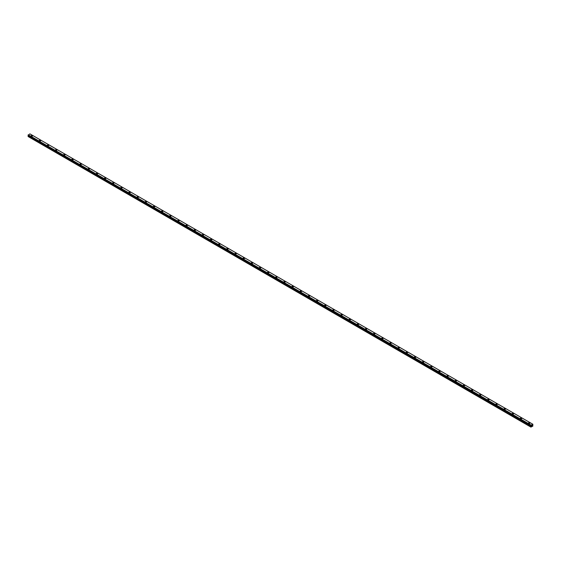 <?xml version="1.0" encoding="UTF-8"?>
<svg xmlns="http://www.w3.org/2000/svg" width="561" height="561" viewBox="0 0 561 561"><rect width="100%" height="100%" fill="white"/><g stroke="black" fill="none" stroke-linecap="round" stroke-linejoin="round"><path stroke-width="0.84" d="M31.065 135.895A0.722 0.414 180 0 1 32.51 135.902A0.722 0.414 180 0 1 31.065 135.895A0.722 0.414 180 0 1 32.51 135.895M39.221 140.608A0.722 0.414 180 0 1 40.665 140.608A0.722 0.414 180 0 1 39.221 140.608A0.722 0.414 180 0 1 40.665 140.608M47.376 145.313A0.722 0.414 180 0 1 48.814 145.313A0.722 0.414 180 0 1 47.376 145.313A0.722 0.414 180 0 1 48.814 145.313M55.532 150.025A0.722 0.414 180 0 1 56.97 150.025A0.722 0.414 180 0 1 55.532 150.025A0.722 0.414 180 0 1 56.97 150.025M63.688 154.731A0.722 0.414 180 0 1 65.125 154.731A0.722 0.414 180 0 1 63.688 154.731A0.722 0.414 180 0 1 65.125 154.731M71.836 159.436A0.722 0.414 180 0 1 73.281 159.443A0.722 0.414 180 0 1 71.836 159.436A0.722 0.414 180 0 1 73.281 159.436M79.992 164.149A0.722 0.414 180 0 1 81.436 164.149A0.722 0.414 180 0 1 79.992 164.149A0.722 0.414 180 0 1 81.436 164.149M88.147 168.854A0.722 0.414 180 0 1 89.592 168.854A0.722 0.414 180 0 1 88.147 168.854A0.722 0.414 180 0 1 89.592 168.854M96.303 173.559A0.722 0.414 180 0 1 97.747 173.566A0.722 0.414 180 0 1 96.303 173.559A0.722 0.414 180 0 1 97.747 173.559M104.458 178.272A0.722 0.414 180 0 1 105.896 178.272A0.722 0.414 180 0 1 104.458 178.272A0.722 0.414 180 0 1 105.896 178.272M112.614 182.977A0.722 0.414 180 0 1 114.051 182.977A0.722 0.414 180 0 1 112.614 182.977A0.722 0.414 180 0 1 114.051 182.977M120.769 187.69A0.722 0.414 180 0 1 122.207 187.69A0.722 0.414 180 0 1 120.769 187.69A0.722 0.414 180 0 1 122.207 187.69M128.918 192.395A0.722 0.414 180 0 1 130.362 192.395A0.722 0.414 180 0 1 128.918 192.395A0.722 0.414 180 0 1 130.362 192.395M137.073 197.1A0.722 0.414 180 0 1 138.518 197.1A0.722 0.414 180 0 1 137.073 197.1A0.722 0.414 180 0 1 138.518 197.1M145.229 201.813A0.722 0.414 180 0 1 146.673 201.813A0.722 0.414 180 0 1 145.229 201.813A0.722 0.414 180 0 1 146.673 201.813M153.384 206.518A0.722 0.414 180 0 1 154.829 206.518A0.722 0.414 180 0 1 153.384 206.518A0.722 0.414 180 0 1 154.829 206.518M161.54 211.224A0.722 0.414 180 0 1 162.978 211.231A0.722 0.414 180 0 1 161.54 211.224A0.722 0.414 180 0 1 162.978 211.224M169.695 215.936A0.722 0.414 180 0 1 171.133 215.936A0.722 0.414 180 0 1 169.695 215.936A0.722 0.414 180 0 1 171.133 215.936M177.851 220.641A0.722 0.414 180 0 1 179.289 220.641A0.722 0.414 180 0 1 177.851 220.641A0.722 0.414 180 0 1 179.289 220.641M186 225.347A0.722 0.414 180 0 1 187.444 225.354A0.722 0.414 180 0 1 186 225.347A0.722 0.414 180 0 1 187.444 225.347M194.155 230.059A0.722 0.414 180 0 1 195.6 230.059A0.722 0.414 180 0 1 194.155 230.059A0.722 0.414 180 0 1 195.6 230.059M202.311 234.764A0.722 0.414 180 0 1 203.755 234.764A0.722 0.414 180 0 1 202.311 234.764A0.722 0.414 180 0 1 203.755 234.764M210.466 239.477A0.722 0.414 180 0 1 211.911 239.477A0.722 0.414 180 0 1 210.466 239.477A0.722 0.414 180 0 1 211.911 239.477M218.622 244.182A0.722 0.414 180 0 1 220.059 244.182A0.722 0.414 180 0 1 218.622 244.182A0.722 0.414 180 0 1 220.059 244.182M226.777 248.895A0.722 0.414 180 0 1 228.215 248.895M228.004 248.593A0.722 0.414 180 0 1 226.988 249.182A0.722 0.414 180 0 1 228.004 248.593M234.933 253.6A0.722 0.414 180 0 1 236.37 253.6A0.722 0.414 180 0 1 234.933 253.6A0.722 0.414 180 0 1 236.37 253.6M243.081 258.305A0.722 0.414 180 0 1 244.526 258.305A0.722 0.414 180 0 1 243.081 258.305A0.722 0.414 180 0 1 244.526 258.305M251.237 263.011A0.722 0.414 180 0 1 252.681 263.018A0.722 0.414 180 0 1 251.237 263.011A0.722 0.414 180 0 1 252.681 263.011M259.392 267.723A0.722 0.414 180 0 1 260.837 267.723A0.722 0.414 180 0 1 259.392 267.723A0.722 0.414 180 0 1 260.837 267.723M267.548 272.429A0.722 0.414 180 0 1 268.992 272.429A0.722 0.414 180 0 1 267.548 272.429A0.722 0.414 180 0 1 268.992 272.429M275.703 277.134A0.722 0.414 180 0 1 277.141 277.141A0.722 0.414 180 0 1 275.703 277.134A0.722 0.414 180 0 1 277.141 277.134M283.859 281.846A0.722 0.414 180 0 1 285.297 281.846A0.722 0.414 180 0 1 283.859 281.846A0.722 0.414 180 0 1 285.297 281.846M292.008 286.552A0.722 0.414 180 0 1 293.452 286.552A0.722 0.414 180 0 1 292.008 286.552A0.722 0.414 180 0 1 293.452 286.552M300.163 291.264A0.722 0.414 180 0 1 301.608 291.264A0.722 0.414 180 0 1 300.163 291.264A0.722 0.414 180 0 1 301.608 291.264M308.319 295.97A0.722 0.414 180 0 1 309.763 295.97A0.722 0.414 180 0 1 308.319 295.97A0.722 0.414 180 0 1 309.763 295.97M316.474 300.682A0.722 0.414 180 0 1 317.919 300.682M317.708 300.38A0.722 0.414 180 0 1 316.685 300.969A0.722 0.414 180 0 1 317.708 300.38M324.63 305.387A0.722 0.414 180 0 1 326.067 305.387A0.722 0.414 180 0 1 324.63 305.387A0.722 0.414 180 0 1 326.067 305.387M332.785 310.093A0.722 0.414 180 0 1 334.223 310.093A0.722 0.414 180 0 1 332.785 310.093A0.722 0.414 180 0 1 334.223 310.093M340.941 314.798A0.722 0.414 180 0 1 342.378 314.805A0.722 0.414 180 0 1 340.941 314.798A0.722 0.414 180 0 1 342.378 314.798M349.089 319.511A0.722 0.414 180 0 1 350.534 319.511A0.722 0.414 180 0 1 349.089 319.511A0.722 0.414 180 0 1 350.534 319.511M357.245 324.216A0.722 0.414 180 0 1 358.689 324.216A0.722 0.414 180 0 1 357.245 324.216A0.722 0.414 180 0 1 358.689 324.216M365.4 328.928A0.722 0.414 180 0 1 366.845 328.928A0.722 0.414 180 0 1 365.4 328.928A0.722 0.414 180 0 1 366.845 328.928M373.556 333.634A0.722 0.414 180 0 1 375 333.634A0.722 0.414 180 0 1 373.556 333.634A0.722 0.414 180 0 1 375 333.634M381.711 338.339A0.722 0.414 180 0 1 383.149 338.339A0.722 0.414 180 0 1 381.711 338.339A0.722 0.414 180 0 1 383.149 338.339M389.867 343.052A0.722 0.414 180 0 1 391.305 343.052A0.722 0.414 180 0 1 389.867 343.052A0.722 0.414 180 0 1 391.305 343.052M398.022 347.757A0.722 0.414 180 0 1 399.46 347.757A0.722 0.414 180 0 1 398.022 347.757A0.722 0.414 180 0 1 399.46 347.757M406.171 352.469A0.722 0.414 180 0 1 407.616 352.469M407.405 352.168A0.722 0.414 180 0 1 406.388 352.757A0.722 0.414 180 0 1 407.405 352.168M414.327 357.175A0.722 0.414 180 0 1 415.771 357.175A0.722 0.414 180 0 1 414.327 357.175A0.722 0.414 180 0 1 415.771 357.175M422.482 361.88A0.722 0.414 180 0 1 423.927 361.88A0.722 0.414 180 0 1 422.482 361.88A0.722 0.414 180 0 1 423.927 361.88M430.638 366.585A0.722 0.414 180 0 1 432.082 366.592A0.722 0.414 180 0 1 430.638 366.585A0.722 0.414 180 0 1 432.082 366.585M438.793 371.298A0.722 0.414 180 0 1 440.231 371.298A0.722 0.414 180 0 1 438.793 371.298A0.722 0.414 180 0 1 440.231 371.298M446.949 376.003A0.722 0.414 180 0 1 448.386 376.003A0.722 0.414 180 0 1 446.949 376.003A0.722 0.414 180 0 1 448.386 376.003M455.104 380.716A0.722 0.414 180 0 1 456.542 380.716A0.722 0.414 180 0 1 455.104 380.716A0.722 0.414 180 0 1 456.542 380.716M463.253 385.421A0.722 0.414 180 0 1 464.697 385.421A0.722 0.414 180 0 1 463.253 385.421A0.722 0.414 180 0 1 464.697 385.421M471.408 390.126A0.722 0.414 180 0 1 472.853 390.133A0.722 0.414 180 0 1 471.408 390.126A0.722 0.414 180 0 1 472.853 390.126M479.564 394.839A0.722 0.414 180 0 1 481.008 394.839A0.722 0.414 180 0 1 479.564 394.839A0.722 0.414 180 0 1 481.008 394.839M487.719 399.544A0.722 0.414 180 0 1 489.164 399.544A0.722 0.414 180 0 1 487.719 399.544A0.722 0.414 180 0 1 489.164 399.544M495.875 404.257A0.722 0.414 180 0 1 497.312 404.257M497.102 403.955A0.722 0.414 180 0 1 496.085 404.544A0.722 0.414 180 0 1 497.102 403.955M504.03 408.962A0.722 0.414 180 0 1 505.468 408.962A0.722 0.414 180 0 1 504.03 408.962A0.722 0.414 180 0 1 505.468 408.962M512.186 413.667A0.722 0.414 180 0 1 513.624 413.667A0.722 0.414 180 0 1 512.186 413.667A0.722 0.414 180 0 1 513.624 413.667M520.335 418.38A0.722 0.414 180 0 1 521.779 418.38A0.722 0.414 180 0 1 520.335 418.38A0.722 0.414 180 0 1 521.779 418.38M528.49 423.085A0.722 0.414 180 0 1 529.935 423.085A0.722 0.414 180 0 1 528.49 423.085A0.722 0.414 180 0 1 529.935 423.085M531.681 425.974L531.877 425.476M531.989 425.792L532.179 425.378M530.944 425.778L531.106 425.133L532.761 424.172L532.852 426.08L530.909 427.096L531.169 426.332L28.309 136.007L28.05 136.491L530.909 427.096M530.923 425.771L28.064 135.446M531.169 426.332L531.085 425.862L28.239 135.559M28.309 135.601L531.169 425.925L28.309 135.601L28.309 136.007M532.915 424.284L29.894 133.855L28.05 135.425M531.106 425.133L28.239 134.808L531.099 425.14M531.085 425.168L28.225 134.843M530.944 425.427L28.085 135.103M530.909 425.49L28.05 135.166M531.183 425.953L28.323 135.629M531.183 426.29L28.323 135.965M530.93 426.746L28.071 136.421M530.909 426.816L28.05 136.491"/></g></svg>
